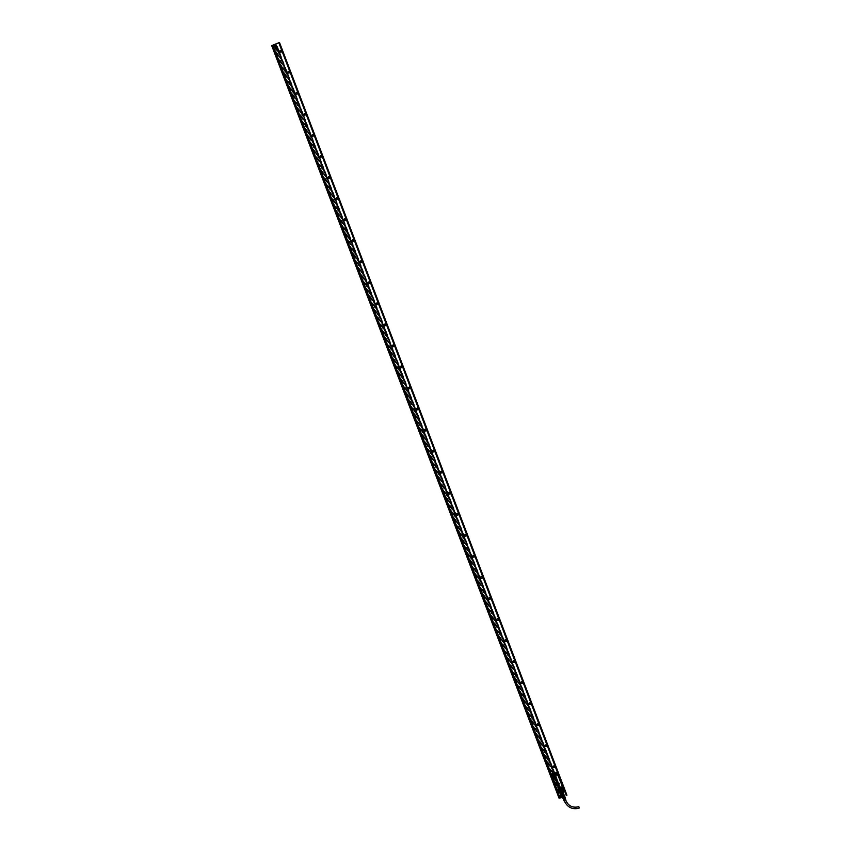 <?xml version="1.0" encoding="UTF-8"?>
<svg xmlns="http://www.w3.org/2000/svg" width="851" height="851" viewBox="0 0 851 851"><rect width="100%" height="100%" fill="white"/><g stroke="black" fill="none" stroke-linecap="round" stroke-linejoin="round"><path stroke-width="0.64" stroke-dasharray="4.25 3.19" d="M560.607 793.036L563.511 792.26M561.607 792.579L563.628 791.728L561.607 792.579M557.479 774.25L563.192 789.196L557.522 774.24L554.958 773.931L554.309 775.516L560.245 791.302L562.277 790.526L560.139 791.451L560.915 792.653L564.287 790.877L557.043 772.336L553.31 773.814L560.915 792.653L564.256 790.887L557.16 772.293L553.31 773.825L560.373 792.387L564.213 790.866L561.33 792.547M563.064 791.504L563.107 791.419A0.798 0.755 76.1 0 1 563.67 790.026L563.713 789.909A0.904 0.862 76.1 0 0 563.064 791.504L563.66 791.483A0.681 0.638 76.1 0 1 563.66 791.483L563.894 791.387A0.681 0.638 76.1 0 1 563.702 791.473L563.936 792.398L560.394 793.749L563.936 792.398L560.394 793.749L559.884 792.877L562.256 792.292M560.83 792.611L562.468 792.207M560.447 791.366L560.447 791.366A0.723 0.691 76.1 0 1 561.681 791.951L564 791.387L562.671 792.132M559.884 792.877L558.533 793.217L557.894 792.419L558.469 793.068L559.426 792.632L558.533 793.217L561.139 792.345M553.533 773.399L560.469 792.387L562.937 791.441L560.405 792.419L553.31 773.825L557.118 772.325L564.213 790.866L563.341 791.175L563.181 790.515L563.149 791.377L561.734 791.919L561.543 790.281L561.756 791.941L560.139 792.558L561.681 791.951M560.852 792.462L561.596 792.153L560.745 792.366M560.458 792.6L561.734 791.919M561.543 791.175L562.564 790.813L563.224 789.185L562.543 790.781L560.958 791.239L560.011 790.462L560.245 791.302M554.075 773.58L554.012 774.165L553.969 773.591M556.618 772.57L556.66 773.144L556.522 772.58M563.49 790.547L563.522 791.122L563.383 790.547M559.405 783.101L559.628 783.867M559.33 783.122L559.596 783.792M563.447 790.494L563.607 791.143L563.436 790.494L563.16 791.345L562.054 791.398L561.235 787.771M560.905 792.377L560.394 792.568L560.586 791.547M559.309 792.558L558.32 789.792L556.969 789.43L558.096 793.015L561.469 790.377L561.894 791.441M560.373 792.387L559.426 792.632L557.862 789.047L556.969 789.271L557.022 790.1L553.31 780.739L556.788 777.803L553.31 780.739L558.171 792.941L561.437 790.43L558.501 793.089M560.139 792.558L558.533 793.164L557.948 792.558M554.926 783.048L555.894 785.367M555.788 785.122L555.863 785.76L555.724 785.111M556.288 785.664A0.808 0.766 -103.9 0 0 556.384 785.633L556.192 785.686A0.787 0.745 76.1 0 1 555.192 785.207L554.129 782.058A0.691 0.649 76.1 0 1 554.458 781.165L556.607 780.314A0.691 0.649 76.1 0 1 557.458 780.718L558.235 782.175L557.756 780.633A0.808 0.766 -103.9 0 0 556.767 780.154L554.618 781.005A0.787 0.745 -103.9 0 0 554.214 782.037L555.395 785.154A0.808 0.766 -103.9 0 0 556.288 785.664L556.011 785.633M564.139 790.93L556.66 772.048L552.214 773.474L554.82 772.899L551.448 775.421L554.82 772.899L551.469 775.452L552.108 777.261L551.437 775.548L556.033 787.728L559.692 785.409L556.16 787.835M560.958 792.121L561.022 791.536L561.064 792.111M556.788 777.803L554.767 772.899M557.224 773.304A0.723 0.691 76.1 0 1 555.99 772.719L555.873 772.676A0.904 0.862 76.1 0 0 557.416 773.399L557.203 772.463A0.681 0.638 76.1 0 1 556.607 773.506A0.681 0.638 76.1 0 1 556.607 772.165L555.873 772.378L557.426 776.208L556.043 775.867L554.969 772.846L555.894 772.389L556.511 773.048L557.49 775.974L556.128 775.804M556.033 787.728L559.384 785.175L556.682 778.048L553.31 780.739M563.181 790.515L562.405 788.505M562.096 791.27L561.66 790.313M563.213 791.207L562.149 791.345M562.064 790.643L562.681 791.185L561.883 791.473L561.203 790.93L560.926 789.079L561.883 791.473L560.926 789.079L561.937 788.803L562.681 791.185L562.341 789.271C563.032 791.058 562.947 791.515 562.075 790.632L561.958 788.792M558.267 792.994L559.235 792.781M558.352 790.856C559.054 792.643 558.958 793.089 558.096 792.207L558.767 792.717L558.352 790.856C557.49 789.983 557.405 790.43 558.096 792.207M551.459 775.538L553.352 780.388L551.108 774.506L552.235 774.133M552.469 777.835L553.416 776.952L552.299 774.208M555.884 785.356L555.575 785.079A0.585 0.553 -103.9 0 0 556.309 785.42L558.458 784.569A0.585 0.553 -103.9 0 0 558.767 783.814L557.543 780.59L556.565 780.197A0.787 0.745 76.1 0 1 557.554 780.686A0.585 0.553 -103.9 0 0 556.841 780.356L554.692 781.218A0.585 0.553 -103.9 0 0 554.384 781.963L555.363 785.133L554.192 782.048A0.808 0.766 -103.9 0 1 554.618 781.005L556.777 780.176A0.787 0.745 -103.9 0 1 557.756 780.633L558.958 783.739A0.808 0.766 -103.9 0 1 558.533 784.782A0.787 0.745 -103.9 0 0 558.937 783.75L558.362 782.239M554.182 774.187L554.033 773.527M556.745 773.176L556.586 772.517M562.585 791.26L560.618 792.015L562.575 791.239M555.597 772.463L551.001 774.41L552.778 773.282M554.852 772.814L557.192 772.283L553.267 773.846L560.352 792.398L553.246 773.857L552.342 774.08L553.416 776.952M555.086 772.836L555.958 772.708A0.798 0.755 -103.9 0 0 556.214 773.431A0.798 0.755 76.1 0 1 555.948 772.708L556.692 773.633A0.798 0.755 76.1 0 1 556.224 773.431A0.798 0.755 76.1 0 0 556.692 773.623L556.692 773.633A0.798 0.755 76.1 0 0 557.299 773.336L556.682 772.048L554.82 772.825M556.277 772.623L553.522 773.304L556.66 772.102M555.16 772.697L555.894 772.378M556.214 773.282L556.565 775.197L555.767 775.474L554.82 773.08L555.767 775.474L554.82 773.08L556.214 773.282L555.586 772.74L555.958 774.644C555.267 772.846 555.363 772.4 556.224 773.282C556.926 775.07 556.841 775.516 555.969 774.633L556.565 775.197L555.958 774.644M554.746 775.729L554.863 775.676A0.745 0.702 76.1 0 1 555.267 774.718L555.022 774.102L556.426 774.059A0.925 0.883 76.1 0 1 557.575 774.601L562.873 788.973A0.766 0.734 76.1 0 1 562.468 789.962L561.266 790.409A0.766 0.734 76.1 0 1 560.33 789.983L554.863 775.676A0.766 0.734 76.1 0 1 555.267 774.687L556.458 774.219A0.766 0.734 76.1 0 1 557.416 774.665L562.851 788.983A0.745 0.702 76.1 0 1 562.458 789.941L561.352 790.579A0.925 0.883 76.1 0 1 560.203 790.036L554.746 775.729A0.925 0.883 76.1 0 1 555.235 774.538L556.246 777.293L553.288 779.548L552.065 776.357L555.086 774.208L552.108 776.474L552.373 777.016L552.054 776.484M557.841 791.621L557.671 791.036L560.809 789.111L560.607 788.462L560.118 787.196L560.852 789.334L557.926 791.717L556.724 788.611L557.926 791.717L560.82 788.983L559.713 786.345L556.724 788.611M557.182 789.696L556.703 788.515L559.66 786.26L560.862 789.324L559.937 786.792M551.118 774.336L551.491 775.516L554.841 772.953L556.703 777.835L553.352 780.388M551.863 774.389L552.246 774.867C552.937 776.644 552.852 777.091 551.991 776.218L551.916 774.378L552.639 776.729L551.682 774.314L552.448 774.027L553.395 776.42L552.448 774.027L553.395 776.42L551.991 776.218M560.564 792.707L553.469 773.346L551.203 773.899L552.778 773.251M555.363 774.761L556.224 777.197M553.214 779.484L552.905 778.346L555.884 776.08L555.363 774.75L552.331 777.037L552.927 778.591M559.735 786.324L560.086 787.207L557.086 789.483M551.012 774.399L551.469 775.421L551.193 773.921M553.235 779.463L556.214 777.208L555.937 776.325L552.99 778.569L553.256 779.463M554.192 782.048L553.99 782.09A0.787 0.745 76.1 0 1 554.427 781.08L553.969 782.016L555.214 785.282L556.118 785.707L558.522 784.76L556.373 785.611A0.787 0.745 -103.9 0 1 555.395 785.154L556.065 785.484L558.543 783.909L556.862 780.378L554.129 781.771M554.416 781.048L556.565 780.197L554.416 781.048M557.543 780.59L556.628 780.154L554.309 781.027L553.895 782.037L555.15 785.313L556.128 785.771L555.15 785.313L556.118 785.728L558.416 784.813L558.841 783.845L557.586 780.58L556.607 780.112L557.586 780.58L558.841 783.845M558.341 784.824L558.767 783.782L557.214 780.548M553.31 773.814L553.735 773.304A0.681 0.638 76.1 0 1 554.767 773.825A0.681 0.638 76.1 0 1 553.49 773.931L554.044 774.633L553.49 773.931A0.681 0.638 76.1 0 1 553.735 773.304L553.363 773.793M560.181 787.43L560.607 788.462L557.628 790.717L557.235 789.675L560.118 787.196M560.139 791.451L553.852 774.697L560.469 792.207A0.681 0.638 76.1 0 1 561.064 791.164A0.681 0.638 76.1 0 1 561.107 792.494L560.437 792.409M560.256 791.526L560.639 791.122A0.798 0.755 76.1 0 0 560.415 791.324A0.798 0.755 76.1 0 1 560.639 791.122L560.16 791.664M561.639 792.366L563.096 791.419L561.107 792.494A0.681 0.638 76.1 0 1 560.469 792.207L560.532 792.377M564.064 791.313L563.894 791.387A0.681 0.638 76.1 0 0 564.181 790.739L564.064 790.441A0.681 0.638 76.1 0 1 564.181 790.739L563.277 791.717L564.245 790.898L563.66 790.026A0.798 0.755 -103.9 0 0 563.075 791.409A0.798 0.755 76.1 0 1 563.085 791.409L563.245 791.728M563.713 789.909L564.064 790.441A0.681 0.638 76.1 0 0 563.617 790.143A0.681 0.638 76.1 0 1 563.734 791.462A0.681 0.638 76.1 0 1 562.894 790.845A0.681 0.638 76.1 0 1 563.617 790.143A0.681 0.638 76.1 0 0 562.926 790.834A0.681 0.638 76.1 0 0 563.66 791.483L563.734 791.462M557.426 773.038L557.299 773.336A0.798 0.755 76.1 0 1 556.692 773.623L555.948 772.708M553.448 773.336L555.98 772.463M555.852 772.389L554.714 773.144A0.904 0.862 76.1 0 1 554.065 774.729L553.852 774.697M554.554 773.293L554.618 773.24A0.798 0.755 76.1 0 1 554.139 774.644A0.798 0.755 -103.9 0 0 554.171 774.644A0.798 0.755 76.1 0 1 554.044 774.633L554.044 774.633A0.798 0.755 -103.9 0 0 554.618 773.24L554.554 773.293A0.723 0.691 76.1 0 1 554.033 774.57M553.288 777.25L553.214 777.825L553.288 777.25M555.448 775.591L555.373 776.165L555.448 775.591M557.66 780.665A0.691 0.649 -103.9 0 0 556.809 780.261L554.661 781.122A0.691 0.649 -103.9 0 0 554.299 782.005L555.49 785.122A0.691 0.649 -103.9 0 0 556.341 785.516L558.49 784.665A0.691 0.649 -103.9 0 0 558.852 783.782L558.277 782.282M556.735 772.112L556.607 772.165A0.681 0.638 76.1 0 1 557.203 772.463L557.043 772.336M558.235 782.175L558.65 783.814A0.691 0.649 76.1 0 1 558.288 784.718L556.139 785.569A0.691 0.649 76.1 0 1 555.331 785.133L554.129 782.058L555.49 785.122M558.33 784.505A0.564 0.532 76.1 0 1 558.182 784.59L557.214 780.644A0.564 0.532 76.1 0 1 557.299 780.803L558.607 783.824A0.681 0.638 76.1 0 1 558.288 784.686L556.182 785.526A0.691 0.649 76.1 0 1 555.288 785.165L554.161 782.058A0.681 0.638 76.1 0 1 554.522 781.186L556.628 780.346A0.681 0.638 76.1 0 1 557.469 780.739L558.075 782.324M558.32 784.813A0.787 0.745 76.1 0 0 558.735 783.792L558.16 782.292M558.33 782.133L557.554 780.686M554.341 781.399A0.564 0.532 76.1 0 1 554.49 781.303L555.49 785.345M560.022 790.388L561.32 789.898L560.937 789.483L561.596 791.164L561.181 789.951L562.054 789.675L559.926 790.536M559.256 790.696L559.49 792.004L559.245 790.696M554.086 774.516A0.681 0.638 76.1 0 1 553.99 773.187A0.681 0.638 76.1 0 1 554.799 773.814A0.681 0.638 76.1 0 1 554.086 774.516M561.096 791.153A0.681 0.638 76.1 0 1 561.181 792.472A0.681 0.638 76.1 0 1 560.383 791.856A0.681 0.638 76.1 0 1 561.096 791.153M556.628 773.506A0.681 0.638 76.1 0 1 556.543 772.176A0.681 0.638 76.1 0 1 557.352 772.804A0.681 0.638 76.1 0 1 556.628 773.506M555.246 773.867L555.49 775.176L555.246 773.867M554.192 781.984L555.373 785.154L556.309 785.42M558.767 783.814L557.277 780.761M557.214 780.644L554.458 781.335L556.65 780.463M553.15 774.697L553.395 776.006L553.129 774.697M554.224 773.378L554.118 774.314L554.224 773.378M560.979 792.281L561.086 791.345L560.979 792.281M563.532 791.27L563.639 790.334L563.532 791.27M556.767 772.368L556.671 773.293L556.767 772.368M556.054 785.473L558.256 784.601L556.022 785.441M558.66 792.93L561.16 791.898L558.66 792.93L274.947 49.964L277.469 48.964L561.096 791.824M277.469 48.964L561.181 791.781M555.458 785.26A0.564 0.532 76.1 0 1 555.373 785.101L554.203 782.026A0.564 0.532 76.1 0 1 554.49 781.303L556.607 780.473A0.564 0.532 76.1 0 1 557.299 780.803L558.65 783.814A0.681 0.638 76.1 0 1 558.256 784.696L556.182 785.537A0.681 0.638 76.1 0 1 555.341 785.122L554.171 782.058A0.691 0.649 76.1 0 1 554.522 781.175L556.628 780.335A0.691 0.649 76.1 0 1 557.479 780.739L558.607 783.824A0.691 0.649 76.1 0 1 558.288 784.696L556.15 785.526A0.681 0.638 76.1 0 1 555.309 785.133L555.341 785.122M560.745 793.366L563.447 792.345L560.745 793.355M560.788 793.536L563.49 792.483M560.628 793.398L563.553 792.292L560.628 793.398M563.596 792.483L560.671 793.589L563.596 792.483M563.617 792.526L560.692 793.643L563.617 792.526M563.5 792.217L560.639 793.717L563.532 792.238M560.703 793.281L563.426 792.26L560.586 793.058M561.426 793.323L563.5 792.589L561.426 793.323M563.49 796.579L562.99 795.302L564.202 794.994L563.596 795.196L562.851 793.068L562.171 793.323L562.979 795.43L562.33 795.685L561.522 793.579L561.043 793.898L561.522 793.579M564.256 794.845L563.734 792.898M564.638 796.121L563.596 792.834M564.298 794.898L563.16 793.185M563.883 795.079L563.107 795.504L563.873 795.196L563.011 793.111M563.075 795.398L562.362 793.377L561.692 793.621L562.351 793.504L563.075 795.398L562.458 795.621L561.734 793.728M562.458 795.621L561.937 795.919L562.554 795.706L561.692 793.621M561.82 795.845L560.883 794.004M564.936 796.366L564.234 795.036L564.415 796.621L562.479 797.344L561.075 793.781M279.532 42.55L276.107 44.156L563.713 796.249L562.362 797.025L560.841 793.6M564.043 796.355L563.596 795.196L562.181 795.621L561.458 793.728M562.99 795.302L562.171 793.323M562.851 793.068L562.266 793.398M563.607 795.068L562.883 793.175M564.819 796.047L564.458 794.802M562.192 797.1L561.607 795.898A0.787 0.745 -103.9 0 0 560.862 794.611A0.787 0.745 -103.9 0 0 560.415 795.781A0.787 0.745 -103.9 0 0 561.628 795.887M563.649 796.93L563.107 795.504L562.554 795.706L563.096 797.132M562.724 796.887L561.043 793.898M563.426 797.057L564.681 796.536L563.426 797.057M564.479 796.004L562.383 796.791L564.479 796.004L562.394 796.802L564.479 796.004L564.702 796.515L564.479 796.004M565.064 797.589L562.99 798.376L565.075 797.568M565.138 797.568L562.947 798.408M565.16 797.791L563.075 798.589M565.809 800.461L564.373 801.014M565.053 800.408L564.064 800.748M564.979 800.195L564.17 800.483M564.862 799.876L563.841 800.238M564.787 799.663L563.979 799.961M564.67 799.344L563.607 799.717M564.596 799.132L563.777 799.44M565.766 800.461L564.404 800.982M564.787 799.897L564.256 800.025M564.585 799.366L564.053 799.504M564.979 799.217L564.447 799.344M561.383 791.153L562.458 790.866L561.362 791.239M561.426 791.143L562.362 790.473L562.054 789.675M560.756 791.068L560.522 791.6L560.171 790.505L560.713 791.079M561.383 791.228L562.415 790.877L560.766 791.536L560.458 790.196M561.692 789.877L562.362 790.473M562.724 790.388L560.373 791.324L562.426 790.515L562.66 791.09L560.469 791.919L562.66 791.09M559.681 790.568L561.734 789.76M561.064 789.973L559.937 790.515L560.373 791.324M560.628 791.185L560.883 790.164L560.373 790.451M560.139 790.515L560.83 791.504L560.383 790.43M562.011 789.728L561.107 790.079L561.564 790.505L560.777 790.164L561.968 789.771L560.16 790.43L561.564 793.366M562.745 790.451L560.703 791.26M559.65 790.494L560.32 790.207M561.075 790.026L560.118 790.377M559.958 790.536L560.469 791.919L562.66 791.079M560.49 791.856L562.628 791.058M561.873 789.749L560.777 790.228M561.66 789.771L560.586 790.249L561.181 791.249M561.32 790.026L560.383 790.345L561.203 789.909M562.096 793.175L561.075 790.111M561.809 789.802L561.213 790.824L561.596 789.802M560.66 790.164L561.064 791.292M561.99 793.185L560.969 790.111M562.522 791.143L560.596 791.877L562.522 791.143M562.288 793.1L561.192 790.047M562.33 793.058L561.117 790.047M561.745 793.323L560.798 790.281M562.649 792.972L561.522 790.005L560.873 789.547L561.192 790.802M561.426 789.93L561.522 790.515M562.841 792.909L561.532 789.877M561.49 790.664L562.415 793.079M561.33 789.994L561.511 790.59M562.607 796.345L564.032 795.813L562.607 796.345M564.149 795.77L562.468 796.408L564.149 795.77M564.873 797.664L563.192 798.302L564.873 797.664M564.745 797.717L563.16 797.834L564.585 797.291M564.692 797.259L563.054 797.866L564.692 797.259M563.873 796.111L562.915 796.483M562.692 791.239L563.5 793.355L561.352 794.174L560.511 792.036L562.724 791.239L560.522 792.015L562.851 791.387M561.915 791.685L560.32 792.355L561.915 791.685M563.117 791.515L560.394 792.547L563.117 791.515M564.468 795.642L562.16 796.525L564.468 795.642L562.883 791.473L560.532 792.345L562.894 791.451M562.288 796.472L564.362 795.685L562.288 796.472M562.266 796.483L561.383 794.164L563.458 793.387M556.15 775.506L553.682 776.548M555.831 783.367L555.395 782.846L555.66 783.697M556.841 783.516L556.309 782.197M556.98 782.207L557.245 783.069M557.437 780.239L559.086 784.558L557.437 780.239M559.075 784.526L557.384 780.282M558.543 788.76L558.596 789.515M558.203 785.175L559.043 787.441L558.511 785.069M557.83 787.909L556.948 785.686M557.011 785.654L557.873 787.898M558.171 787.781L557.309 785.537M559.735 788.292L559.639 788.951L559.639 788.324M559.405 788.42L559.607 788.962L559.373 788.43M553.958 776.761L554.065 777.293L553.639 776.889M555.341 776.782L554.767 776.261L554.98 776.931M555.054 776.197L555.043 776.899M555.384 780.771L554.161 778.378L555.395 780.761M554.522 778.24L555.32 780.793M554.192 778.367L555.139 780.867L554.363 778.293M555.48 780.739L554.161 778.378M556.352 780.388L555.714 777.761L556.809 780.261M555.714 777.761L556.575 780.293M556.671 780.261L555.352 777.91M562.692 796.557L564.107 796.025L562.692 796.557M564.107 796.025L562.681 796.568M563.979 796.079L562.809 796.515M275.256 45.454A0.989 0.936 -103.9 0 0 274.735 46.731A0.989 0.936 -103.9 0 0 275.969 47.316A0.989 0.936 -103.9 0 0 276.49 46.039A0.989 0.936 -103.9 0 0 275.256 45.454M276.096 46.794L275.703 45.741L275.033 46.614L275.522 47.028L276.181 46.156M274.575 46.794A1.128 1.074 -103.9 0 0 275.969 47.443A1.128 1.074 -103.9 0 0 275.298 45.305A1.128 1.074 -103.9 0 0 274.575 46.794M274.916 46.028L275.033 46.614M274.83 46.667L275.522 47.028M275.32 47.071L275.894 46.848M275.596 47.539A1.128 1.074 76.1 0 1 274.203 46.879A1.128 1.074 76.1 0 1 274.926 45.39A1.128 1.074 76.1 0 1 275.596 47.539M275.607 46.965A0.564 0.532 -103.9 0 0 275.735 45.997A0.564 0.532 -103.9 0 0 274.873 46.348A0.564 0.532 -103.9 0 0 275.607 46.965M274.692 45.167L273.958 46.986L275.703 47.805L276.437 45.997L274.745 45.146A1.404 1.34 76.1 0 1 275.586 47.826A1.404 1.34 76.1 0 1 273.841 47.007A1.404 1.34 76.1 0 1 274.745 45.146M272.352 45.656L559.607 797.887L563.777 796.228L276.532 43.997L272.288 45.677L559.533 797.908M561.575 792.983L559.096 793.972L274.575 48.901L559.096 793.972L558.437 794.228L273.926 49.156L558.437 794.238L558.937 794.036L273.926 49.156L558.937 794.036L561.586 792.983L277.064 47.911L561.713 792.93L277.203 47.858L274.416 48.964L277.703 47.656L562.213 792.728M559.809 795.866A1.404 1.34 76.1 0 1 560.713 794.004A1.404 1.34 76.1 0 1 561.554 796.696A1.404 1.34 76.1 0 1 559.809 795.866M563.436 796.6L276.107 44.156L272.288 45.677M274.437 44.582L275.575 46.018A0.787 0.745 -103.9 0 0 274.458 46.922A0.787 0.745 -103.9 0 0 275.671 47.028A0.787 0.745 -103.9 0 0 274.894 45.752L274.437 44.582L273.639 44.901L274.267 46.539A0.787 0.745 -103.9 0 0 275.596 47.05A0.787 0.745 -103.9 0 0 275.767 46.528L562.277 796.813L559.65 798.1L271.873 45.539L559.298 798.185M274.947 49.964L277.426 48.975M561.586 792.983L277.203 47.858L277.703 47.656L562.224 792.728M559.915 795.845A1.404 1.34 76.1 0 1 560.82 793.983A1.404 1.34 76.1 0 1 561.66 796.664A1.404 1.34 76.1 0 1 559.915 795.845M560.256 797.866L272.841 45.209L272.32 45.667L559.575 797.887M272.565 45.326L559.969 797.972M272.841 45.209L273.437 45.22L560.766 797.664M274.15 44.688L274.596 45.869A0.787 0.745 -103.9 0 0 274.267 46.539L560.224 795.398A0.787 0.745 -103.9 0 0 560.426 795.908L561.054 797.547M561.841 797.227L560.852 794.611A0.787 0.745 -103.9 0 0 560.224 795.398L560.426 795.908A0.787 0.745 -103.9 0 0 561.734 795.387A0.787 0.745 -103.9 0 0 560.852 794.611L275.437 47.199A0.723 0.681 76.1 0 1 275.373 47.188L274.447 46.762L274.83 45.837L275.724 46.262L275.341 47.188A0.723 0.681 76.1 0 1 274.565 46.741L274.937 45.816A0.723 0.681 76.1 0 1 275.83 46.231A0.723 0.681 76.1 0 1 275.458 47.156L274.884 45.752A0.787 0.745 -103.9 0 0 274.596 45.869L274.756 45.901M276.032 43.944L275.309 44.475L562.639 796.919M275.745 44.061L563.149 796.717M279.468 42.582L566.872 795.228M279.936 51.039A1.245 1.181 76.1 0 1 282.106 50.496A1.245 1.181 76.1 0 1 282.032 51.943A1.287 1.223 -103.9 0 0 281.904 50.166A1.287 1.223 -103.9 0 0 280.096 51.794A1.287 1.223 -103.9 0 0 282.075 51.964A1.245 1.181 76.1 0 1 281.415 52.337L281.415 52.337A1.245 1.181 76.1 0 1 280.117 51.773M290.117 73.016A1.287 1.223 -103.9 0 0 289.946 71.207A1.287 1.223 -103.9 0 0 288.138 72.846A1.287 1.223 -103.9 0 0 290.117 73.016M298.148 94.067A1.287 1.223 -103.9 0 0 297.978 92.259A1.287 1.223 -103.9 0 0 296.169 93.887A1.287 1.223 -103.9 0 0 298.148 94.067M306.19 115.108A1.287 1.223 -103.9 0 0 306.02 113.3A1.287 1.223 -103.9 0 0 304.211 114.938A1.287 1.223 -103.9 0 0 306.19 115.108M314.221 136.16A1.287 1.223 -103.9 0 0 314.051 134.352A1.287 1.223 -103.9 0 0 312.243 135.99A1.287 1.223 -103.9 0 0 314.221 136.16M322.263 157.201A1.287 1.223 -103.9 0 0 322.093 155.403A1.287 1.223 -103.9 0 0 320.284 157.031A1.287 1.223 -103.9 0 0 322.263 157.201M330.294 178.253A1.287 1.223 -103.9 0 0 330.124 176.444A1.287 1.223 -103.9 0 0 328.326 178.082A1.287 1.223 -103.9 0 0 330.294 178.253M338.336 199.304A1.287 1.223 -103.9 0 0 338.166 197.496A1.287 1.223 -103.9 0 0 336.358 199.123A1.287 1.223 -103.9 0 0 338.336 199.304M346.368 220.345A1.287 1.223 -103.9 0 0 346.197 218.537A1.287 1.223 -103.9 0 0 344.4 220.175A1.287 1.223 -103.9 0 0 346.368 220.345M354.41 241.397A1.287 1.223 -103.9 0 0 354.239 239.588A1.287 1.223 -103.9 0 0 352.431 241.227A1.287 1.223 -103.9 0 0 354.41 241.397M362.452 262.438A1.287 1.223 -103.9 0 0 362.281 260.629A1.287 1.223 -103.9 0 0 360.473 262.268A1.287 1.223 -103.9 0 0 362.452 262.438M370.483 283.489A1.287 1.223 -103.9 0 0 370.313 281.681A1.287 1.223 -103.9 0 0 368.504 283.319A1.287 1.223 -103.9 0 0 370.483 283.489M378.525 304.541A1.287 1.223 -103.9 0 0 378.355 302.733A1.287 1.223 -103.9 0 0 376.546 304.36A1.287 1.223 -103.9 0 0 378.525 304.541M386.556 325.582A1.287 1.223 -103.9 0 0 386.386 323.774A1.287 1.223 -103.9 0 0 384.578 325.412A1.287 1.223 -103.9 0 0 386.556 325.582M394.598 346.634A1.287 1.223 -103.9 0 0 394.428 344.825A1.287 1.223 -103.9 0 0 392.619 346.463A1.287 1.223 -103.9 0 0 394.598 346.634M402.629 367.675A1.287 1.223 -103.9 0 0 402.459 365.866A1.287 1.223 -103.9 0 0 400.661 367.504A1.287 1.223 -103.9 0 0 402.629 367.675M410.671 388.726A1.287 1.223 -103.9 0 0 410.501 386.918A1.287 1.223 -103.9 0 0 408.693 388.556A1.287 1.223 -103.9 0 0 410.671 388.726M418.703 409.778A1.287 1.223 -103.9 0 0 418.532 407.969A1.287 1.223 -103.9 0 0 416.735 409.597A1.287 1.223 -103.9 0 0 418.703 409.778M424.606 429.893A1.245 1.181 76.1 0 1 426.776 429.351A1.245 1.181 76.1 0 1 426.702 430.797A1.287 1.223 -103.9 0 0 426.574 429.01A1.287 1.223 -103.9 0 0 424.766 430.649A1.287 1.223 -103.9 0 0 426.745 430.819A1.245 1.181 76.1 0 1 426.085 431.191L426.085 431.191A1.245 1.181 76.1 0 1 424.787 430.617M434.787 451.87A1.287 1.223 -103.9 0 0 434.616 450.062A1.287 1.223 -103.9 0 0 432.808 451.7A1.287 1.223 -103.9 0 0 434.787 451.87M442.818 472.911A1.287 1.223 -103.9 0 0 442.648 471.103A1.287 1.223 -103.9 0 0 440.839 472.741A1.287 1.223 -103.9 0 0 442.818 472.911M450.86 493.963A1.287 1.223 -103.9 0 0 450.69 492.155A1.287 1.223 -103.9 0 0 448.881 493.793A1.287 1.223 -103.9 0 0 450.86 493.963M458.891 515.015A1.287 1.223 -103.9 0 0 458.721 513.206A1.287 1.223 -103.9 0 0 456.913 514.834A1.287 1.223 -103.9 0 0 458.891 515.015M466.933 536.056A1.287 1.223 -103.9 0 0 466.763 534.247A1.287 1.223 -103.9 0 0 464.954 535.885A1.287 1.223 -103.9 0 0 466.933 536.056M474.964 557.107A1.287 1.223 -103.9 0 0 474.794 555.299A1.287 1.223 -103.9 0 0 472.996 556.937A1.287 1.223 -103.9 0 0 474.964 557.107M483.006 578.148A1.287 1.223 -103.9 0 0 482.836 576.34A1.287 1.223 -103.9 0 0 481.028 577.978A1.287 1.223 -103.9 0 0 483.006 578.148M491.038 599.2A1.287 1.223 -103.9 0 0 490.867 597.391A1.287 1.223 -103.9 0 0 489.07 599.03A1.287 1.223 -103.9 0 0 491.038 599.2M496.941 619.315A1.245 1.181 76.1 0 1 499.111 618.773A1.245 1.181 76.1 0 1 499.037 620.219A1.287 1.223 -103.9 0 0 498.909 618.443A1.287 1.223 -103.9 0 0 497.101 620.071A1.287 1.223 -103.9 0 0 499.08 620.241A1.245 1.181 76.1 0 1 498.42 620.613L498.42 620.613A1.245 1.181 76.1 0 1 497.122 620.049M504.973 640.367A1.245 1.181 76.1 0 1 507.153 639.814A1.245 1.181 76.1 0 1 507.068 641.271A1.287 1.223 -103.9 0 0 506.951 639.484A1.287 1.223 -103.9 0 0 505.143 641.122A1.287 1.223 -103.9 0 0 507.111 641.292A1.245 1.181 76.1 0 1 506.451 641.665L506.451 641.665A1.245 1.181 76.1 0 1 505.154 641.09M515.153 662.344A1.287 1.223 -103.9 0 0 514.983 660.536A1.287 1.223 -103.9 0 0 513.174 662.163A1.287 1.223 -103.9 0 0 515.153 662.344M523.195 683.385A1.287 1.223 -103.9 0 0 523.025 681.577A1.287 1.223 -103.9 0 0 521.216 683.215A1.287 1.223 -103.9 0 0 523.195 683.385M531.226 704.437A1.287 1.223 -103.9 0 0 531.056 702.628A1.287 1.223 -103.9 0 0 529.248 704.266A1.287 1.223 -103.9 0 0 531.226 704.437M539.268 725.477A1.287 1.223 -103.9 0 0 539.098 723.68A1.287 1.223 -103.9 0 0 537.289 725.307A1.287 1.223 -103.9 0 0 539.268 725.477M563.373 788.622A1.287 1.223 -103.9 0 0 563.202 786.813A1.287 1.223 -103.9 0 0 561.405 788.452A1.287 1.223 -103.9 0 0 563.373 788.622M555.341 767.581A1.287 1.223 -103.9 0 0 555.171 765.772A1.287 1.223 -103.9 0 0 553.363 767.4A1.287 1.223 -103.9 0 0 555.341 767.581M547.299 746.529A1.287 1.223 -103.9 0 0 547.129 744.721A1.287 1.223 -103.9 0 0 545.321 746.359A1.287 1.223 -103.9 0 0 547.299 746.529M274.639 45.975L560.607 794.834A0.681 0.638 -103.9 0 0 561.075 796.068L561.564 797.344M275.075 49.911L558.788 792.877M277.362 49.007L561.139 791.93M560.756 794.291L560.16 795.749L561.564 796.398L562.149 794.951L561.266 794.164A1.128 1.074 76.1 0 1 562.532 794.866L561.937 796.313A1.128 1.074 76.1 0 1 560.532 795.653A1.128 1.074 76.1 0 1 561.266 794.164M272.246 45.454L559.596 798.121M271.66 45.603L559.277 798.195M559.458 798.121L272.192 45.475M559.522 798.1L272.267 45.411L559.671 798.057M287.978 72.09A1.245 1.181 76.1 0 1 290.148 71.537A1.245 1.181 76.1 0 1 289.446 73.388L289.446 73.388A1.245 1.181 76.1 0 1 288.149 72.814M296.01 93.131A1.245 1.181 76.1 0 1 298.18 92.589A1.245 1.181 76.1 0 1 297.488 94.429A1.245 1.181 76.1 0 1 297.488 94.44A1.245 1.181 76.1 0 1 296.191 93.865M304.052 114.183A1.245 1.181 76.1 0 1 306.222 113.64A1.245 1.181 76.1 0 1 305.52 115.481A1.245 1.181 76.1 0 1 304.233 114.906M312.083 135.235A1.245 1.181 76.1 0 1 314.264 134.681A1.245 1.181 76.1 0 1 313.562 136.532L313.562 136.532A1.245 1.181 76.1 0 1 312.264 135.958M320.125 156.276A1.245 1.181 76.1 0 1 322.295 155.733A1.245 1.181 76.1 0 1 321.604 157.573L321.604 157.573A1.245 1.181 76.1 0 1 320.306 157.01M328.156 177.327A1.245 1.181 76.1 0 1 330.337 176.774A1.245 1.181 76.1 0 1 329.635 178.625L329.635 178.625A1.245 1.181 76.1 0 1 328.337 178.05M336.198 198.368A1.245 1.181 76.1 0 1 338.368 197.826A1.245 1.181 76.1 0 1 337.677 199.666L337.677 199.666A1.245 1.181 76.1 0 1 336.379 199.102M344.23 219.42A1.245 1.181 76.1 0 1 346.41 218.877A1.245 1.181 76.1 0 1 345.708 220.717L345.708 220.717A1.245 1.181 76.1 0 1 344.41 220.143M352.271 240.471A1.245 1.181 76.1 0 1 354.441 239.918A1.245 1.181 76.1 0 1 353.75 241.769L353.75 241.769A1.245 1.181 76.1 0 1 352.452 241.195M360.313 261.512A1.245 1.181 76.1 0 1 362.483 260.97A1.245 1.181 76.1 0 1 361.781 262.81L361.781 262.81A1.245 1.181 76.1 0 1 360.484 262.246M368.345 282.564A1.245 1.181 76.1 0 1 370.515 282.011A1.245 1.181 76.1 0 1 369.823 283.862L369.823 283.862A1.245 1.181 76.1 0 1 368.526 283.287M376.387 303.605A1.245 1.181 76.1 0 1 378.557 303.062A1.245 1.181 76.1 0 1 377.855 304.903L377.855 304.903A1.245 1.181 76.1 0 1 376.567 304.339M384.418 324.656A1.245 1.181 76.1 0 1 386.588 324.114A1.245 1.181 76.1 0 1 385.897 325.954L385.897 325.954A1.245 1.181 76.1 0 1 384.599 325.38M392.46 345.708A1.245 1.181 76.1 0 1 394.63 345.155A1.245 1.181 76.1 0 1 393.939 347.006L393.939 347.006A1.245 1.181 76.1 0 1 392.641 346.431M400.491 366.749A1.245 1.181 76.1 0 1 402.672 366.207A1.245 1.181 76.1 0 1 401.97 368.047L401.97 368.047A1.245 1.181 76.1 0 1 400.672 367.472M408.533 387.801A1.245 1.181 76.1 0 1 410.703 387.248A1.245 1.181 76.1 0 1 410.012 389.098L410.012 389.098A1.245 1.181 76.1 0 1 408.714 388.524M416.565 408.842A1.245 1.181 76.1 0 1 418.745 408.299A1.245 1.181 76.1 0 1 418.043 410.139L418.043 410.139A1.245 1.181 76.1 0 1 416.745 409.576M432.638 450.945A1.245 1.181 76.1 0 1 434.818 450.392A1.245 1.181 76.1 0 1 434.116 452.243L434.116 452.243A1.245 1.181 76.1 0 1 432.819 451.668M440.68 471.986A1.245 1.181 76.1 0 1 442.85 471.443A1.245 1.181 76.1 0 1 442.158 473.284L442.158 473.284A1.245 1.181 76.1 0 1 440.861 472.709M448.722 493.037A1.245 1.181 76.1 0 1 450.892 492.484A1.245 1.181 76.1 0 1 450.19 494.335L450.19 494.335A1.245 1.181 76.1 0 1 448.892 493.761M456.753 514.078A1.245 1.181 76.1 0 1 458.923 513.536A1.245 1.181 76.1 0 1 458.232 515.376L458.232 515.376A1.245 1.181 76.1 0 1 456.934 514.812M464.795 535.13A1.245 1.181 76.1 0 1 466.965 534.588A1.245 1.181 76.1 0 1 466.263 536.428A1.245 1.181 76.1 0 1 464.976 535.853M472.826 556.171A1.245 1.181 76.1 0 1 475.007 555.629A1.245 1.181 76.1 0 1 474.305 557.479L474.305 557.479A1.245 1.181 76.1 0 1 473.007 556.905M480.868 577.223A1.245 1.181 76.1 0 1 483.038 576.68A1.245 1.181 76.1 0 1 482.347 578.52L482.347 578.52A1.245 1.181 76.1 0 1 481.049 577.946M488.899 598.274A1.245 1.181 76.1 0 1 491.08 597.721A1.245 1.181 76.1 0 1 490.378 599.572L490.378 599.572A1.245 1.181 76.1 0 1 489.08 598.998M513.015 661.408A1.245 1.181 76.1 0 1 515.185 660.865A1.245 1.181 76.1 0 1 514.493 662.706A1.245 1.181 76.1 0 1 514.493 662.716A1.245 1.181 76.1 0 1 513.196 662.142M521.057 682.459A1.245 1.181 76.1 0 1 523.227 681.917A1.245 1.181 76.1 0 1 522.525 683.757L522.525 683.757A1.245 1.181 76.1 0 1 521.227 683.183M529.088 703.511A1.245 1.181 76.1 0 1 531.258 702.958A1.245 1.181 76.1 0 1 530.567 704.809L530.567 704.809A1.245 1.181 76.1 0 1 529.269 704.234M537.13 724.552A1.245 1.181 76.1 0 1 539.3 724.01A1.245 1.181 76.1 0 1 538.598 725.85A1.245 1.181 76.1 0 1 537.311 725.286M561.235 787.696A1.245 1.181 76.1 0 1 563.415 787.154A1.245 1.181 76.1 0 1 562.713 788.994L562.713 788.994A1.245 1.181 76.1 0 1 561.415 788.42M553.203 766.645A1.245 1.181 76.1 0 1 555.373 766.102A1.245 1.181 76.1 0 1 554.682 767.942L554.682 767.942A1.245 1.181 76.1 0 1 553.384 767.379M545.161 745.604A1.245 1.181 76.1 0 1 547.331 745.05A1.245 1.181 76.1 0 1 546.64 746.901L546.64 746.901A1.245 1.181 76.1 0 1 545.342 746.327M560.415 795.632L560.788 794.706L561.681 795.121L561.309 796.047L560.415 795.632L561.309 796.047M561 794.696A0.681 0.638 76.1 0 1 561.405 795.983A0.681 0.638 76.1 0 1 560.564 795.589A0.681 0.638 76.1 0 1 561 794.696L561.681 795.121M274.83 45.837L275.724 46.262M275.256 47.22L274.447 46.762M274.596 46.72A0.681 0.638 76.1 0 1 275.033 45.826A0.681 0.638 76.1 0 1 275.437 47.113A0.681 0.638 76.1 0 1 274.596 46.72M281.596 52.049C281.947 50.305 281.341 49.762 279.766 50.432A1.245 1.181 -103.9 0 0 280.979 52.443A1.245 1.181 -103.9 0 0 281.596 52.049M280.819 49.932L279.766 50.432M289.627 73.101C289.989 71.356 289.383 70.814 287.808 71.484A1.245 1.181 -103.9 0 0 289.01 73.494A1.245 1.181 -103.9 0 0 289.627 73.101M288.851 70.984L287.808 71.484M297.669 94.142C298.02 92.397 297.414 91.865 295.84 92.536A1.245 1.181 -103.9 0 0 297.052 94.546A1.245 1.181 -103.9 0 0 297.669 94.142M296.893 92.025L295.84 92.536M305.7 115.193C306.062 113.449 305.456 112.906 303.881 113.577A1.245 1.181 -103.9 0 0 305.094 115.587A1.245 1.181 -103.9 0 0 305.7 115.193M304.935 113.077L303.881 113.577M313.742 136.245C314.104 134.49 313.487 133.958 311.913 134.628A1.245 1.181 -103.9 0 0 313.125 136.639A1.245 1.181 -103.9 0 0 313.742 136.245M312.966 134.118L311.913 134.628M321.774 157.286C322.135 155.542 321.529 154.999 319.955 155.669A1.245 1.181 -103.9 0 0 321.167 157.68A1.245 1.181 -103.9 0 0 321.774 157.286M321.008 155.169L319.955 155.669M329.816 178.338C330.177 176.593 329.56 176.051 327.986 176.721A1.245 1.181 -103.9 0 0 329.199 178.731A1.245 1.181 -103.9 0 0 329.816 178.338M329.039 176.221L327.986 176.721M337.858 199.379C338.209 197.634 337.602 197.102 336.028 197.762A1.245 1.181 -103.9 0 0 337.241 199.783A1.245 1.181 -103.9 0 0 337.858 199.379M337.081 197.262L336.028 197.762M345.889 220.43C346.251 218.686 345.644 218.143 344.07 218.813A1.245 1.181 -103.9 0 0 345.272 220.824A1.245 1.181 -103.9 0 0 345.889 220.43M345.112 218.313L344.07 218.813M353.931 241.471C354.282 239.727 353.676 239.195 352.101 239.865A1.245 1.181 -103.9 0 0 353.314 241.875A1.245 1.181 -103.9 0 0 353.931 241.471M353.154 239.354L352.101 239.865M361.962 262.523C362.324 260.778 361.718 260.236 360.143 260.906A1.245 1.181 -103.9 0 0 361.345 262.916A1.245 1.181 -103.9 0 0 361.962 262.523M361.186 260.406L360.143 260.906M370.004 283.574C370.355 281.819 369.749 281.287 368.175 281.958A1.245 1.181 -103.9 0 0 369.387 283.968A1.245 1.181 -103.9 0 0 370.004 283.574M369.228 281.447L368.175 281.958M378.035 304.615C378.397 302.871 377.791 302.328 376.216 302.999A1.245 1.181 -103.9 0 0 377.418 305.02A1.245 1.181 -103.9 0 0 378.035 304.615M377.259 302.499L376.216 302.999M386.077 325.667C386.428 323.923 385.822 323.38 384.248 324.05A1.245 1.181 -103.9 0 0 385.46 326.061A1.245 1.181 -103.9 0 0 386.077 325.667M385.301 323.55L384.248 324.05M394.109 346.708C394.47 344.963 393.864 344.432 392.29 345.102A1.245 1.181 -103.9 0 0 393.502 347.112A1.245 1.181 -103.9 0 0 394.109 346.708M393.343 344.591L392.29 345.102M402.151 367.76C402.512 366.015 401.895 365.473 400.321 366.143A1.245 1.181 -103.9 0 0 401.534 368.153A1.245 1.181 -103.9 0 0 402.151 367.76M401.374 365.643L400.321 366.143M410.193 388.811C410.544 387.056 409.937 386.524 408.363 387.194A1.245 1.181 -103.9 0 0 409.576 389.205A1.245 1.181 -103.9 0 0 410.193 388.811M409.416 386.684L408.363 387.194M418.224 409.852C418.586 408.108 417.969 407.565 416.394 408.235A1.245 1.181 -103.9 0 0 417.607 410.256A1.245 1.181 -103.9 0 0 418.224 409.852M417.447 407.735L416.394 408.235M426.266 430.904C426.617 429.159 426.011 428.617 424.436 429.287A1.245 1.181 -103.9 0 0 425.649 431.297A1.245 1.181 -103.9 0 0 426.266 430.904M425.489 428.787L424.436 429.287M434.297 451.945C434.659 450.2 434.053 449.668 432.478 450.339A1.245 1.181 -103.9 0 0 433.68 452.349A1.245 1.181 -103.9 0 0 434.297 451.945M433.521 449.828L432.478 450.339M442.339 472.996C442.69 471.252 442.084 470.709 440.51 471.38A1.245 1.181 -103.9 0 0 441.722 473.39A1.245 1.181 -103.9 0 0 442.339 472.996M441.563 470.88L440.51 471.38M450.37 494.048C450.732 492.293 450.126 491.761 448.551 492.431A1.245 1.181 -103.9 0 0 449.753 494.442A1.245 1.181 -103.9 0 0 450.37 494.048M449.594 491.921L448.551 492.431M458.412 515.089C458.763 513.344 458.157 512.802 456.583 513.472A1.245 1.181 -103.9 0 0 457.795 515.483A1.245 1.181 -103.9 0 0 458.412 515.089M457.636 512.972L456.583 513.472M466.444 536.141C466.805 534.396 466.199 533.854 464.625 534.524A1.245 1.181 -103.9 0 0 465.837 536.534A1.245 1.181 -103.9 0 0 466.444 536.141M465.678 534.024L464.625 534.524M474.486 557.182C474.847 555.437 474.23 554.905 472.656 555.575A1.245 1.181 -103.9 0 0 473.869 557.586A1.245 1.181 -103.9 0 0 474.486 557.182M473.709 555.065L472.656 555.575M482.517 578.233C482.879 576.489 482.272 575.946 480.698 576.616A1.245 1.181 -103.9 0 0 481.911 578.627A1.245 1.181 -103.9 0 0 482.517 578.233M481.751 576.116L480.698 576.616M490.559 599.285C490.921 597.53 490.304 596.998 488.729 597.668A1.245 1.181 -103.9 0 0 489.942 599.678A1.245 1.181 -103.9 0 0 490.559 599.285M489.782 597.157L488.729 597.668M498.601 620.326C498.952 618.581 498.346 618.039 496.771 618.709A1.245 1.181 -103.9 0 0 497.984 620.719A1.245 1.181 -103.9 0 0 498.601 620.326M497.824 618.209L496.771 618.709M506.632 641.377C506.994 639.633 506.388 639.09 504.813 639.761A1.245 1.181 -103.9 0 0 506.015 641.771A1.245 1.181 -103.9 0 0 506.632 641.377M505.856 639.261L504.813 639.761M514.674 662.418C515.025 660.674 514.419 660.142 512.845 660.812A1.245 1.181 -103.9 0 0 514.057 662.823A1.245 1.181 -103.9 0 0 514.674 662.418M513.898 660.302L512.845 660.812M522.705 683.47C523.067 681.725 522.461 681.183 520.886 681.853A1.245 1.181 -103.9 0 0 522.088 683.864A1.245 1.181 -103.9 0 0 522.705 683.47M521.929 681.353L520.886 681.853M530.747 704.522C531.098 702.766 530.492 702.235 528.918 702.905A1.245 1.181 -103.9 0 0 530.13 704.915A1.245 1.181 -103.9 0 0 530.747 704.522M529.971 702.394L528.918 702.905M538.779 725.563C539.14 723.818 538.534 723.276 536.96 723.946A1.245 1.181 -103.9 0 0 538.172 725.956A1.245 1.181 -103.9 0 0 538.779 725.563M538.013 723.446L536.96 723.946M562.894 788.707A1.245 1.181 -103.9 0 0 561.681 786.696A1.245 1.181 -103.9 0 0 560.99 788.537A1.245 1.181 -103.9 0 0 562.894 788.707M554.852 767.655C555.214 765.911 554.607 765.379 553.033 766.049A1.245 1.181 -103.9 0 0 554.246 768.059A1.245 1.181 -103.9 0 0 554.852 767.655M554.086 765.538L553.033 766.049M546.821 746.614C547.172 744.87 546.565 744.327 544.991 744.997A1.245 1.181 -103.9 0 0 546.204 747.008A1.245 1.181 -103.9 0 0 546.821 746.614M546.044 744.497L544.991 744.997M561.224 794.323A0.989 0.936 -103.9 0 0 560.703 795.6A0.989 0.936 -103.9 0 0 561.926 796.174A0.989 0.936 -103.9 0 0 562.447 794.898A0.989 0.936 -103.9 0 0 561.224 794.323M274.692 47.177L274.426 46.114L275.118 46.433L274.724 47.156M560.649 796.036L560.203 795.121M538.002 725.531A0.787 0.745 -103.9 0 0 538.492 724.35A0.787 0.745 -103.9 0 0 537.619 724.01M529.96 704.49A0.787 0.745 -103.9 0 0 530.45 703.309A0.787 0.745 -103.9 0 0 529.588 702.958M521.929 683.438A0.787 0.745 -103.9 0 0 522.418 682.257A0.787 0.745 -103.9 0 0 521.546 681.917M513.887 662.397A0.787 0.745 -103.9 0 0 514.376 661.206A0.787 0.745 -103.9 0 0 513.515 660.865M505.856 641.346A0.787 0.745 -103.9 0 0 506.345 640.165A0.787 0.745 -103.9 0 0 505.473 639.814L505.43 639.824M497.814 620.305A0.787 0.745 -103.9 0 0 498.303 619.113A0.787 0.745 -103.9 0 0 497.441 618.773L497.388 618.783M489.825 599.242L489.729 599.264A0.787 0.745 -103.9 0 0 490.261 598.072A0.787 0.745 -103.9 0 0 489.399 597.721L489.442 597.71M481.783 578.191L481.698 578.223A0.787 0.745 -103.9 0 0 482.23 577.021A0.787 0.745 -103.9 0 0 481.358 576.68M473.699 557.16A0.787 0.745 -103.9 0 0 474.188 555.969A0.787 0.745 -103.9 0 0 473.326 555.629M465.667 536.109A0.787 0.745 -103.9 0 0 466.157 534.928A0.787 0.745 -103.9 0 0 465.284 534.577M457.625 515.068A0.787 0.745 -103.9 0 0 458.115 513.876A0.787 0.745 -103.9 0 0 457.253 513.536M449.594 494.016A0.787 0.745 -103.9 0 0 450.083 492.835A0.787 0.745 -103.9 0 0 449.211 492.484M441.552 472.965A0.787 0.745 -103.9 0 0 442.041 471.784A0.787 0.745 -103.9 0 0 441.18 471.443M433.521 451.924A0.787 0.745 -103.9 0 0 434.01 450.732A0.787 0.745 -103.9 0 0 433.138 450.392L433.095 450.402M425.436 430.883L425.521 430.861A0.787 0.745 -103.9 0 0 425.968 429.691A0.787 0.745 -103.9 0 0 425.106 429.34L425.053 429.351M417.394 409.842L417.49 409.82A0.787 0.745 -103.9 0 0 417.926 408.64A0.787 0.745 -103.9 0 0 417.064 408.299L417.107 408.289M409.448 388.769L409.363 388.79A0.787 0.745 -103.9 0 0 409.895 387.599A0.787 0.745 -103.9 0 0 409.023 387.248M401.364 367.728A0.787 0.745 -103.9 0 0 401.853 366.547A0.787 0.745 -103.9 0 0 400.991 366.207M393.332 346.687A0.787 0.745 -103.9 0 0 393.822 345.506A0.787 0.745 -103.9 0 0 392.949 345.155M385.29 325.635A0.787 0.745 -103.9 0 0 385.78 324.454A0.787 0.745 -103.9 0 0 384.918 324.103M377.259 304.594A0.787 0.745 -103.9 0 0 377.748 303.403A0.787 0.745 -103.9 0 0 376.876 303.062M369.217 283.543A0.787 0.745 -103.9 0 0 369.706 282.362A0.787 0.745 -103.9 0 0 368.845 282.011M361.186 262.491A0.787 0.745 -103.9 0 0 361.675 261.31A0.787 0.745 -103.9 0 0 360.803 260.97M353.144 241.45A0.787 0.745 -103.9 0 0 353.633 240.269A0.787 0.745 -103.9 0 0 352.771 239.918L352.718 239.929M345.059 220.409L345.155 220.388A0.787 0.745 -103.9 0 0 345.602 219.218A0.787 0.745 -103.9 0 0 344.729 218.867L344.772 218.856M337.113 199.347L337.028 199.368A0.787 0.745 -103.9 0 0 337.56 198.166A0.787 0.745 -103.9 0 0 336.688 197.826M329.029 178.306A0.787 0.745 -103.9 0 0 329.518 177.125A0.787 0.745 -103.9 0 0 328.656 176.774M320.997 157.254A0.787 0.745 -103.9 0 0 321.487 156.073A0.787 0.745 -103.9 0 0 320.614 155.733M312.955 136.213A0.787 0.745 -103.9 0 0 313.445 135.032A0.787 0.745 -103.9 0 0 312.583 134.681M304.924 115.162A0.787 0.745 -103.9 0 0 305.413 113.981A0.787 0.745 -103.9 0 0 304.541 113.63M296.882 94.121A0.787 0.745 -103.9 0 0 297.371 92.929A0.787 0.745 -103.9 0 0 296.51 92.589M288.851 73.069A0.787 0.745 -103.9 0 0 289.34 71.888A0.787 0.745 -103.9 0 0 288.468 71.537L288.425 71.548M280.766 52.039L280.851 52.017A0.787 0.745 -103.9 0 0 281.298 50.837A0.787 0.745 -103.9 0 0 280.436 50.496L280.383 50.507M560.522 795.6A0.723 0.681 76.1 0 1 560.99 794.653A0.723 0.681 76.1 0 1 561.415 796.025A0.723 0.681 76.1 0 1 560.522 795.6M281.298 51.783A0.83 0.787 -103.9 0 0 281.181 50.613A0.83 0.787 -103.9 0 0 280.043 51.72A0.83 0.787 -103.9 0 0 281.298 51.783M289.329 72.835A0.83 0.787 -103.9 0 0 289.223 71.665A0.83 0.787 -103.9 0 0 288.085 72.771A0.83 0.787 -103.9 0 0 289.329 72.835M297.371 93.876A0.83 0.787 -103.9 0 0 297.254 92.706A0.83 0.787 -103.9 0 0 296.116 93.823A0.83 0.787 -103.9 0 0 297.371 93.876M305.403 114.928A0.83 0.787 -103.9 0 0 305.296 113.757A0.83 0.787 -103.9 0 0 304.158 114.864A0.83 0.787 -103.9 0 0 305.403 114.928M313.445 135.979A0.83 0.787 -103.9 0 0 313.328 134.798A0.83 0.787 -103.9 0 0 312.189 135.915A0.83 0.787 -103.9 0 0 313.445 135.979M321.476 157.02A0.83 0.787 -103.9 0 0 321.37 155.85A0.83 0.787 -103.9 0 0 320.231 156.956A0.83 0.787 -103.9 0 0 321.476 157.02M329.518 178.072A0.83 0.787 -103.9 0 0 329.411 176.902A0.83 0.787 -103.9 0 0 328.263 178.008A0.83 0.787 -103.9 0 0 329.518 178.072M337.549 199.113A0.83 0.787 -103.9 0 0 337.443 197.943A0.83 0.787 -103.9 0 0 336.305 199.06A0.83 0.787 -103.9 0 0 337.549 199.113M345.591 220.164A0.83 0.787 -103.9 0 0 345.485 218.994A0.83 0.787 -103.9 0 0 344.336 220.101A0.83 0.787 -103.9 0 0 345.591 220.164M353.633 241.216A0.83 0.787 -103.9 0 0 353.516 240.035A0.83 0.787 -103.9 0 0 352.378 241.152A0.83 0.787 -103.9 0 0 353.633 241.216M361.664 262.257A0.83 0.787 -103.9 0 0 361.558 261.087A0.83 0.787 -103.9 0 0 360.42 262.193A0.83 0.787 -103.9 0 0 361.664 262.257M369.706 283.309A0.83 0.787 -103.9 0 0 369.589 282.138A0.83 0.787 -103.9 0 0 368.451 283.245A0.83 0.787 -103.9 0 0 369.706 283.309M377.738 304.35A0.83 0.787 -103.9 0 0 377.631 303.179A0.83 0.787 -103.9 0 0 376.493 304.296A0.83 0.787 -103.9 0 0 377.738 304.35M385.78 325.401A0.83 0.787 -103.9 0 0 385.663 324.231A0.83 0.787 -103.9 0 0 384.524 325.337A0.83 0.787 -103.9 0 0 385.78 325.401M393.811 346.453A0.83 0.787 -103.9 0 0 393.705 345.272A0.83 0.787 -103.9 0 0 392.566 346.389A0.83 0.787 -103.9 0 0 393.811 346.453M401.853 367.494A0.83 0.787 -103.9 0 0 401.746 366.324A0.83 0.787 -103.9 0 0 400.598 367.43A0.83 0.787 -103.9 0 0 401.853 367.494M409.884 388.545A0.83 0.787 -103.9 0 0 409.778 387.365A0.83 0.787 -103.9 0 0 408.64 388.481A0.83 0.787 -103.9 0 0 409.884 388.545M417.926 409.586A0.83 0.787 -103.9 0 0 417.82 408.416A0.83 0.787 -103.9 0 0 416.671 409.533A0.83 0.787 -103.9 0 0 417.926 409.586M425.968 430.638A0.83 0.787 -103.9 0 0 425.851 429.468A0.83 0.787 -103.9 0 0 424.713 430.574A0.83 0.787 -103.9 0 0 425.968 430.638M433.999 451.69A0.83 0.787 -103.9 0 0 433.893 450.509A0.83 0.787 -103.9 0 0 432.755 451.626A0.83 0.787 -103.9 0 0 433.999 451.69M442.041 472.73A0.83 0.787 -103.9 0 0 441.924 471.56A0.83 0.787 -103.9 0 0 440.786 472.667A0.83 0.787 -103.9 0 0 442.041 472.73M450.073 493.782A0.83 0.787 -103.9 0 0 449.966 492.601A0.83 0.787 -103.9 0 0 448.828 493.718A0.83 0.787 -103.9 0 0 450.073 493.782M458.115 514.823A0.83 0.787 -103.9 0 0 457.998 513.653A0.83 0.787 -103.9 0 0 456.859 514.759A0.83 0.787 -103.9 0 0 458.115 514.823M466.146 535.875A0.83 0.787 -103.9 0 0 466.04 534.705A0.83 0.787 -103.9 0 0 464.901 535.811A0.83 0.787 -103.9 0 0 466.146 535.875M474.188 556.926A0.83 0.787 -103.9 0 0 474.071 555.746A0.83 0.787 -103.9 0 0 472.933 556.862A0.83 0.787 -103.9 0 0 474.188 556.926M482.219 577.967A0.83 0.787 -103.9 0 0 482.113 576.797A0.83 0.787 -103.9 0 0 480.975 577.903A0.83 0.787 -103.9 0 0 482.219 577.967M490.261 599.019A0.83 0.787 -103.9 0 0 490.155 597.838A0.83 0.787 -103.9 0 0 489.006 598.955A0.83 0.787 -103.9 0 0 490.261 599.019M498.303 620.06A0.83 0.787 -103.9 0 0 498.186 618.89A0.83 0.787 -103.9 0 0 497.048 619.996A0.83 0.787 -103.9 0 0 498.303 620.06M506.334 641.111A0.83 0.787 -103.9 0 0 506.228 639.941A0.83 0.787 -103.9 0 0 505.079 641.048A0.83 0.787 -103.9 0 0 506.334 641.111M514.376 662.163A0.83 0.787 -103.9 0 0 514.259 660.982A0.83 0.787 -103.9 0 0 513.121 662.099A0.83 0.787 -103.9 0 0 514.376 662.163M522.408 683.204A0.83 0.787 -103.9 0 0 522.301 682.034A0.83 0.787 -103.9 0 0 521.163 683.14A0.83 0.787 -103.9 0 0 522.408 683.204M530.45 704.256A0.83 0.787 -103.9 0 0 530.333 703.075A0.83 0.787 -103.9 0 0 529.194 704.192A0.83 0.787 -103.9 0 0 530.45 704.256M538.481 725.297A0.83 0.787 -103.9 0 0 538.375 724.127A0.83 0.787 -103.9 0 0 537.236 725.233A0.83 0.787 -103.9 0 0 538.481 725.297M561.362 787.356A0.83 0.787 -103.9 0 0 562.362 788.632A0.83 0.787 -103.9 0 0 562.49 787.271A0.83 0.787 -103.9 0 0 561.362 787.356M553.331 766.304A0.83 0.787 -103.9 0 0 554.331 767.591A0.83 0.787 -103.9 0 0 554.448 766.219A0.83 0.787 -103.9 0 0 553.331 766.304M545.289 745.263A0.83 0.787 -103.9 0 0 546.289 746.54A0.83 0.787 -103.9 0 0 546.406 745.178A0.83 0.787 -103.9 0 0 545.289 745.263M562.064 795.664L561.66 794.611L561 795.472L562.064 795.664L562.149 795.015M560.426 794.972L561.086 795.302L560.692 796.015M546.087 746.572L546.002 746.593A0.787 0.745 -103.9 0 0 546.523 745.402A0.787 0.745 -103.9 0 0 545.661 745.05L545.704 745.04M554.086 767.634A0.787 0.745 -103.9 0 0 554.565 766.443A0.787 0.745 -103.9 0 0 553.703 766.102L553.746 766.091M562.085 788.686L562.16 788.664A0.787 0.745 -103.9 0 0 562.554 788.42L561.383 787.388M560.883 794.887L561 795.472M560.788 795.525L561.49 795.887M561.277 795.94L561.851 795.706M561.564 795.823A0.564 0.532 -103.9 0 0 561.692 794.866A0.564 0.532 -103.9 0 0 560.83 795.206A0.564 0.532 -103.9 0 0 561.564 795.823M560.82 792.643L562.203 792.111M560.149 792.579L559.596 792.813M559.692 785.409L560.841 787.728M556.788 778.122L559.469 785.143M564.202 790.866L557.128 772.314M552.161 777.41L553.554 777.75L553.512 776.92M556.214 788.026L558.075 792.887L561.469 790.313L559.607 785.441L556.022 787.792M555.958 773.538L554.958 773.931M557.522 774.24L555.948 773.495M554.309 775.516L559.99 790.473L561.554 791.217M554.948 773.889L554.278 775.527M556.128 772.485L556.511 773.048M561.639 790.249L560.894 788.558M555.894 785.462L555.916 785.462A0.564 0.532 76.1 0 0 556.065 785.43A0.564 0.532 76.1 0 1 555.373 785.101L555.331 785.133M560.075 791.738L560.841 792.568L563.979 791.324M555.107 774.187L556.128 776.708M552.98 779.037L552.129 776.825M554.309 781.027L556.607 780.112M558.799 783.856L558.426 784.856L556.128 785.771M557.66 791.313L556.82 789.1M558.394 790.845L558.756 792.728L559.501 792.419L558.554 790.026L559.501 792.419L559.235 790.558L558.554 790.026L557.788 790.313L558.394 790.845M556.49 773.165L556.894 772.559L556.49 773.165M563.351 791.132L563.756 790.536L563.192 791.132M554.352 781.09L553.948 782.026L555.192 785.292M552.214 773.474L550.991 774.41L551.469 775.452M560.883 791.504L561.022 792.175M563.607 791.143L563.713 790.568M552.331 777.037L552.852 778.367M561.426 789.707L561.192 790.919L561.426 789.707M557.596 773.208L563.979 789.919L556.767 772.027M555.98 772.325L556.682 772.048M552.459 777.325L555.458 775.059M563.245 791.653L561.873 792.196M563.936 789.941L557.416 773.399M555.299 773.793L555.107 774.835L555.299 773.793M560.235 791.419L560.362 791.239A0.904 0.862 76.1 0 1 561.905 791.962M562.554 790.1A0.925 0.883 76.1 0 0 563.043 788.909L557.575 774.601M563.117 791.377A0.723 0.691 76.1 0 1 563.639 790.1M555.267 773.846L554.767 773.548L555.086 774.804L555.267 773.846M555.086 774.804L555.352 774.006M554.49 781.303L554.118 782.069A0.681 0.638 76.1 0 1 554.49 781.197L556.597 780.356A0.681 0.638 76.1 0 1 557.437 780.75L558.618 784.345A0.691 0.649 76.1 0 1 558.256 784.707L556.15 785.526A0.691 0.649 76.1 0 1 555.299 785.143L554.129 781.537A0.691 0.649 76.1 0 1 554.48 781.186L554.661 781.122M555.288 785.143L556.065 785.569L554.299 782.005M561.5 791.217A0.798 0.755 76.1 0 1 561.766 791.951A0.798 0.755 -103.9 0 0 561.49 791.228A0.798 0.755 76.1 0 0 560.639 791.122A0.798 0.755 76.1 0 1 561.49 791.228M563.043 788.909L557.384 774.676A0.745 0.702 76.1 0 0 556.458 774.24L556.426 774.059M555.309 774.867L556.458 774.24L555.309 774.867A0.585 0.553 76.1 0 0 555.001 775.623L560.203 790.036M561.352 790.579L561.277 790.441A0.745 0.702 76.1 0 1 560.341 789.983L555.001 775.623M554.118 782.069L554.48 781.186L556.597 780.473A0.564 0.532 76.1 0 1 556.777 780.431M558.171 784.601L556.065 785.43L558.171 784.601A0.564 0.532 76.1 0 0 558.469 783.867A0.564 0.532 76.1 0 1 558.511 784.048M556.501 774.399A0.585 0.553 76.1 0 1 557.224 774.74M561.181 790.271A0.585 0.553 76.1 0 1 560.458 789.93M562.681 789.047A0.585 0.553 76.1 0 1 562.383 789.792M557.437 780.75L557.479 780.739A0.691 0.649 76.1 0 0 556.671 780.324L556.628 780.335M554.48 781.186L556.597 780.346A0.691 0.649 76.1 0 1 556.671 780.324L556.894 780.239M560.671 791.547L560.171 790.505M560.575 791.824L562.522 791.1L560.575 791.824M563.054 797.866L562.649 796.387L564.213 795.983L562.585 796.6L564.213 795.983L564.702 797.238M556.373 783.697L555.873 782.377L556.628 783.856M558.692 789.324L558.213 788.888L558.416 789.43M558.384 788.813L558.447 789.42M558.352 785.122L559.203 787.366M557.15 785.601L558.011 787.845M559.575 788.345L559.639 788.941M553.746 776.665L553.99 777.314M555.001 776.176L555.182 776.846M275.001 49.943L558.713 792.909M559.203 798.217L271.788 45.571M272.16 45.433L559.564 798.089M563.277 791.143L563.16 790.526M557.49 775.974L556.49 773.059M562.277 788.217L561.926 787.643M553.352 773.016L554.384 772.634M553.001 773.229L553.32 774.059M553.522 773.027L553.841 773.857M564.287 790.877L564.011 790.132M561.49 791.153L560.873 789.547M558.947 790.334L559.575 791.919M563.107 791.419L563.181 790.111L563.107 791.419M555.384 775.155L554.767 773.548M552.831 774.336L553.469 775.921M560.926 789.494L558.841 790.324M561.596 791.164L559.501 791.994M554.82 773.495L552.735 774.325M555.49 775.176L553.395 776.006M560.735 793.387L563.436 792.334M564.404 794.94L563.5 792.589M561.745 795.962L560.947 793.855M560.405 791.239L560.096 790.441M561.756 793.302L560.66 790.239M562.224 793.153L561.011 790.143M561.532 789.824L561.841 790.515M561.394 790.015L562.522 792.983M561.766 789.888L564.032 795.813M561.575 789.962L562.713 792.93M561.447 790.675L561.16 789.973M562.596 796.355L561.469 793.409M563.192 798.302L562.468 796.408M564.883 797.653L564.16 795.759M560.564 792.355L562.16 796.525M564.362 795.685L563.468 793.366M559.043 787.43L558.182 785.196M553.65 776.559L553.82 777.388"/><path stroke-width="1.28" d="M562.117 787.856L561.235 787.771M561.851 787.622L562.405 788.505M563.49 796.579L562.724 796.887M564.638 796.121L564.043 796.355M562.819 797.132L562.192 797.1M562.607 797.355L564.873 796.462L562.596 797.334M563.585 796.823L564.139 796.621M559.522 798.1L562.394 797.398M563.777 799.44L562.937 798.387L565.138 797.568M563.075 798.589L565.149 797.557M565.628 799.312L564.575 799.663L565.638 799.302L564.447 799.344L565.202 798.887M565.798 799.844L564.575 799.663M564.404 800.982L565.766 800.461M564.192 801.057L563.49 799.514M565.979 800.376L564.787 800.185M579.34 807.993L578.765 806.567L579.34 807.993L577.925 808.45C571.681 809.45 567.17 806.961 564.362 800.982L565.787 800.451M564.362 799.132L565.266 799.046M578.765 806.567L577.552 806.961C572.17 807.833 568.255 805.663 565.798 800.44M562.362 797.025L559.501 798.11M566.947 795.196L279.532 42.55L278.82 42.752L271.692 45.592L559.075 798.249M280.117 51.773A1.245 1.181 76.1 0 1 279.936 51.039M288.149 72.814A1.245 1.181 76.1 0 1 287.978 72.09M296.191 93.865A1.245 1.181 76.1 0 1 296.01 93.131M304.233 114.906A1.245 1.181 76.1 0 1 304.052 114.183M312.264 135.958A1.245 1.181 76.1 0 1 312.083 135.235M320.306 157.01A1.245 1.181 76.1 0 1 320.125 156.276M328.337 178.05A1.245 1.181 76.1 0 1 328.156 177.327M336.379 199.102A1.245 1.181 76.1 0 1 336.198 198.368M344.41 220.143A1.245 1.181 76.1 0 1 344.23 219.42M352.452 241.195A1.245 1.181 76.1 0 1 352.271 240.471M360.484 262.246A1.245 1.181 76.1 0 1 360.313 261.512M368.526 283.287A1.245 1.181 76.1 0 1 368.345 282.564M376.567 304.339A1.245 1.181 76.1 0 1 376.387 303.605M384.599 325.38A1.245 1.181 76.1 0 1 384.418 324.656M392.641 346.431A1.245 1.181 76.1 0 1 392.46 345.708M400.672 367.472A1.245 1.181 76.1 0 1 400.491 366.749M408.714 388.524A1.245 1.181 76.1 0 1 408.533 387.801M416.745 409.576A1.245 1.181 76.1 0 1 416.565 408.842M424.787 430.617A1.245 1.181 76.1 0 1 424.606 429.893M432.819 451.668A1.245 1.181 76.1 0 1 432.638 450.945M440.861 472.709A1.245 1.181 76.1 0 1 440.68 471.986M448.892 493.761A1.245 1.181 76.1 0 1 448.722 493.037M456.934 514.812A1.245 1.181 76.1 0 1 456.753 514.078M464.976 535.853A1.245 1.181 76.1 0 1 464.795 535.13M473.007 556.905A1.245 1.181 76.1 0 1 472.826 556.171M481.049 577.946A1.245 1.181 76.1 0 1 480.868 577.223M489.08 598.998A1.245 1.181 76.1 0 1 488.899 598.274M497.122 620.049A1.245 1.181 76.1 0 1 496.941 619.315M505.154 641.09A1.245 1.181 76.1 0 1 504.973 640.367M513.196 662.142A1.245 1.181 76.1 0 1 513.015 661.408M521.227 683.183A1.245 1.181 76.1 0 1 521.057 682.459M529.269 704.234A1.245 1.181 76.1 0 1 529.088 703.511M537.311 725.286A1.245 1.181 76.1 0 1 537.13 724.552M561.415 788.42A1.245 1.181 76.1 0 1 561.235 787.696M553.384 767.379A1.245 1.181 76.1 0 1 553.203 766.645M545.342 746.327A1.245 1.181 76.1 0 1 545.161 745.604M271.692 45.592L559.096 798.238M278.82 42.752L566.223 795.408M274.873 47.028L274.054 46.305L274.873 47.028M560.83 795.887L560.022 795.174L560.83 795.887M546.416 746.37A0.83 0.787 76.1 0 1 545.3 746.455A0.83 0.787 76.1 0 1 546.14 745.082A0.83 0.787 76.1 0 1 546.416 746.37M554.458 767.421A0.83 0.787 76.1 0 1 553.341 767.506A0.83 0.787 76.1 0 1 554.182 766.134A0.83 0.787 76.1 0 1 554.458 767.421M562.49 788.462A0.83 0.787 76.1 0 1 561.373 788.558A0.83 0.787 76.1 0 1 562.224 787.186A0.83 0.787 76.1 0 1 562.49 788.462M537.183 724.265A0.787 0.745 76.1 0 1 538.396 724.371A0.787 0.745 76.1 0 1 537.96 725.552A0.787 0.745 76.1 0 1 537.183 724.265M529.152 703.224A0.787 0.745 76.1 0 1 530.364 703.33A0.787 0.745 76.1 0 1 529.918 704.5A0.787 0.745 76.1 0 1 529.152 703.224M521.11 682.172A0.787 0.745 76.1 0 1 522.323 682.279A0.787 0.745 76.1 0 1 521.876 683.449A0.787 0.745 76.1 0 1 521.11 682.172M513.079 661.131A0.787 0.745 76.1 0 1 514.291 661.238A0.787 0.745 76.1 0 1 513.844 662.408A0.787 0.745 76.1 0 1 513.079 661.131M505.037 640.08A0.787 0.745 76.1 0 1 506.249 640.186A0.787 0.745 76.1 0 1 505.802 641.356A0.787 0.745 76.1 0 1 505.037 640.08M496.995 619.028A0.787 0.745 76.1 0 1 498.218 619.134A0.787 0.745 76.1 0 1 497.771 620.315A0.787 0.745 76.1 0 1 496.995 619.028M488.963 597.987A0.787 0.745 76.1 0 1 490.176 598.093A0.787 0.745 76.1 0 1 489.729 599.264A0.787 0.745 76.1 0 1 488.963 597.987M480.921 576.935A0.787 0.745 76.1 0 1 482.134 577.042A0.787 0.745 76.1 0 1 481.698 578.223A0.787 0.745 76.1 0 1 480.921 576.935M472.89 555.894A0.787 0.745 76.1 0 1 474.103 556.001A0.787 0.745 76.1 0 1 473.656 557.171A0.787 0.745 76.1 0 1 472.89 555.894M464.848 534.843A0.787 0.745 76.1 0 1 466.061 534.949A0.787 0.745 76.1 0 1 465.625 536.119A0.787 0.745 76.1 0 1 464.848 534.843M456.817 513.791A0.787 0.745 76.1 0 1 458.029 513.898A0.787 0.745 76.1 0 1 457.583 515.078A0.787 0.745 76.1 0 1 456.817 513.791M448.775 492.75A0.787 0.745 76.1 0 1 449.988 492.857A0.787 0.745 76.1 0 1 449.551 494.027A0.787 0.745 76.1 0 1 448.775 492.75M440.744 471.699A0.787 0.745 76.1 0 1 441.956 471.805A0.787 0.745 76.1 0 1 441.509 472.986A0.787 0.745 76.1 0 1 440.744 471.699M432.702 450.658A0.787 0.745 76.1 0 1 433.914 450.764A0.787 0.745 76.1 0 1 433.467 451.934A0.787 0.745 76.1 0 1 432.702 450.658M424.66 429.606A0.787 0.745 76.1 0 1 425.883 429.712A0.787 0.745 76.1 0 1 425.436 430.883A0.787 0.745 76.1 0 1 424.66 429.606M416.628 408.554A0.787 0.745 76.1 0 1 417.841 408.661A0.787 0.745 76.1 0 1 417.394 409.842A0.787 0.745 76.1 0 1 416.628 408.554M408.586 387.513A0.787 0.745 76.1 0 1 409.799 387.62A0.787 0.745 76.1 0 1 409.363 388.79A0.787 0.745 76.1 0 1 408.586 387.513M400.555 366.462A0.787 0.745 76.1 0 1 401.768 366.568A0.787 0.745 76.1 0 1 401.321 367.749A0.787 0.745 76.1 0 1 400.555 366.462M392.513 345.421A0.787 0.745 76.1 0 1 393.726 345.527A0.787 0.745 76.1 0 1 393.29 346.697A0.787 0.745 76.1 0 1 392.513 345.421M384.482 324.369A0.787 0.745 76.1 0 1 385.694 324.476A0.787 0.745 76.1 0 1 385.248 325.646A0.787 0.745 76.1 0 1 384.482 324.369M376.44 303.318A0.787 0.745 76.1 0 1 377.653 303.424A0.787 0.745 76.1 0 1 377.216 304.605A0.787 0.745 76.1 0 1 376.44 303.318M368.409 282.277A0.787 0.745 76.1 0 1 369.621 282.383A0.787 0.745 76.1 0 1 369.174 283.553A0.787 0.745 76.1 0 1 368.409 282.277M360.367 261.225A0.787 0.745 76.1 0 1 361.579 261.331A0.787 0.745 76.1 0 1 361.132 262.512A0.787 0.745 76.1 0 1 360.367 261.225M352.335 240.184A0.787 0.745 76.1 0 1 353.548 240.29A0.787 0.745 76.1 0 1 353.101 241.461A0.787 0.745 76.1 0 1 352.335 240.184M344.293 219.132A0.787 0.745 76.1 0 1 345.506 219.239A0.787 0.745 76.1 0 1 345.059 220.409A0.787 0.745 76.1 0 1 344.293 219.132M336.251 198.081A0.787 0.745 76.1 0 1 337.475 198.187A0.787 0.745 76.1 0 1 337.028 199.368A0.787 0.745 76.1 0 1 336.251 198.081M328.22 177.04A0.787 0.745 76.1 0 1 329.433 177.146A0.787 0.745 76.1 0 1 328.986 178.316A0.787 0.745 76.1 0 1 328.22 177.04M320.178 155.988A0.787 0.745 76.1 0 1 321.391 156.095A0.787 0.745 76.1 0 1 320.955 157.275A0.787 0.745 76.1 0 1 320.178 155.988M312.147 134.947A0.787 0.745 76.1 0 1 313.359 135.054A0.787 0.745 76.1 0 1 312.913 136.224A0.787 0.745 76.1 0 1 312.147 134.947M304.105 113.896A0.787 0.745 76.1 0 1 305.318 114.002A0.787 0.745 76.1 0 1 304.881 115.172A0.787 0.745 76.1 0 1 304.105 113.896M296.074 92.855A0.787 0.745 76.1 0 1 297.286 92.95A0.787 0.745 76.1 0 1 296.839 94.131A0.787 0.745 76.1 0 1 296.074 92.855M288.032 71.803A0.787 0.745 76.1 0 1 289.244 71.909A0.787 0.745 76.1 0 1 288.808 73.08A0.787 0.745 76.1 0 1 288.032 71.803M280 50.752A0.787 0.745 76.1 0 1 281.213 50.858A0.787 0.745 76.1 0 1 280.766 52.039A0.787 0.745 76.1 0 1 280 50.752M279.085 42.656L566.489 795.313M274.245 46.262L274.692 47.177L274.245 46.262M560.692 796.015L560.426 794.972L560.649 796.036M545.236 745.316A0.787 0.745 -103.9 0 0 546.002 746.593A0.787 0.745 -103.9 0 0 546.555 745.997A0.787 0.745 -103.9 0 0 545.236 745.316M553.278 766.357A0.787 0.745 -103.9 0 0 554.044 767.645A0.787 0.745 -103.9 0 0 554.586 767.049A0.787 0.745 -103.9 0 0 553.278 766.357M561.309 787.409A0.787 0.745 -103.9 0 0 562.085 788.686A0.787 0.745 -103.9 0 0 562.628 788.1A0.787 0.745 -103.9 0 0 561.309 787.409M537.619 724.01A0.787 0.745 -103.9 0 0 538.002 725.531M529.588 702.958A0.787 0.745 -103.9 0 0 529.96 704.49M521.546 681.917A0.787 0.745 -103.9 0 0 521.929 683.438M513.515 660.865A0.787 0.745 -103.9 0 0 513.887 662.397M505.473 639.814A0.787 0.745 -103.9 0 0 505.058 640.963A0.787 0.745 -103.9 0 0 505.856 641.346M497.441 618.773A0.787 0.745 -103.9 0 0 497.814 620.305M489.399 597.721A0.787 0.745 -103.9 0 0 489.772 599.253M481.358 576.68A0.787 0.745 -103.9 0 0 481.74 578.201M473.326 555.629A0.787 0.745 -103.9 0 0 473.699 557.16M465.284 534.577A0.787 0.745 -103.9 0 0 465.667 536.109M457.253 513.536A0.787 0.745 -103.9 0 0 457.625 515.068M449.211 492.484A0.787 0.745 -103.9 0 0 449.594 494.016M441.18 471.443A0.787 0.745 -103.9 0 0 441.552 472.965M433.138 450.392A0.787 0.745 -103.9 0 0 433.521 451.924M425.106 429.34A0.787 0.745 -103.9 0 0 425.479 430.872M417.064 408.299A0.787 0.745 -103.9 0 0 416.65 409.437A0.787 0.745 -103.9 0 0 417.447 409.831M409.023 387.248A0.787 0.745 -103.9 0 0 409.405 388.779M400.991 366.207A0.787 0.745 -103.9 0 0 401.364 367.728M392.949 345.155A0.787 0.745 -103.9 0 0 393.332 346.687M384.918 324.103A0.787 0.745 -103.9 0 0 385.29 325.635M376.876 303.062A0.787 0.745 -103.9 0 0 377.259 304.594M368.845 282.011A0.787 0.745 -103.9 0 0 369.217 283.543M360.803 260.97A0.787 0.745 -103.9 0 0 361.186 262.491M352.771 239.918A0.787 0.745 -103.9 0 0 353.144 241.45M344.729 218.867A0.787 0.745 -103.9 0 0 344.315 220.015A0.787 0.745 -103.9 0 0 345.112 220.398M336.688 197.826A0.787 0.745 -103.9 0 0 337.07 199.357M328.656 176.774A0.787 0.745 -103.9 0 0 329.029 178.306M320.614 155.733A0.787 0.745 -103.9 0 0 320.997 157.254M312.583 134.681A0.787 0.745 -103.9 0 0 312.955 136.213M304.541 113.63A0.787 0.745 -103.9 0 0 304.924 115.162M296.51 92.589A0.787 0.745 -103.9 0 0 296.882 94.121M288.468 71.537A0.787 0.745 -103.9 0 0 288.851 73.069M280.436 50.496A0.787 0.745 -103.9 0 0 280.809 52.017M545.661 745.05A0.787 0.745 -103.9 0 0 545.246 746.199A0.787 0.745 -103.9 0 0 546.044 746.582M553.703 766.102A0.787 0.745 -103.9 0 0 553.288 767.24A0.787 0.745 -103.9 0 0 554.086 767.634M561.745 787.143L561.383 787.388A0.787 0.745 -103.9 0 0 562.117 788.675M562.99 798.355L562.585 797.313M565.075 797.568L564.67 796.515M565.468 798.759L565.16 797.791"/></g></svg>
